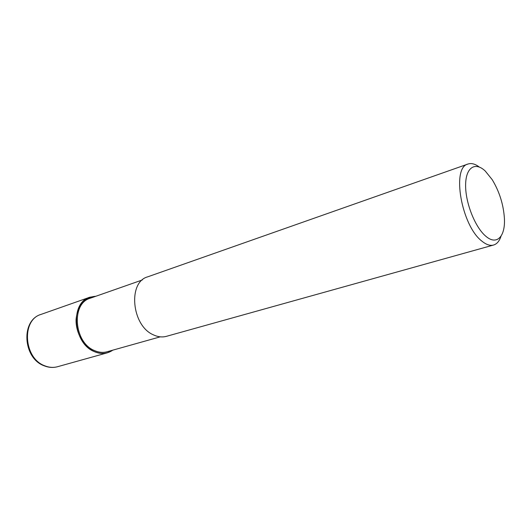 <?xml version="1.0" encoding="UTF-8"?>
<svg xmlns="http://www.w3.org/2000/svg" width="531" height="531" viewBox="0 0 531 531"><rect width="100%" height="100%" fill="white"/><g stroke="black" fill="none" stroke-linecap="round" stroke-linejoin="round"><path stroke-width="0.8" d="M112.831 350.141C107.295 353.938 101.122 354.416 94.326 351.575C83.686 346.889 75.568 332.678 76.086 319.357C77.626 304.894 84.21 297.194 95.846 296.265C84.21 297.194 77.626 304.894 76.086 319.357C75.575 332.678 83.686 346.889 94.326 351.575C101.122 354.416 107.295 353.938 112.831 350.141M160.276 336.84L107.109 351.748C103.034 352.863 98.839 352.471 94.525 350.586C73.922 342.661 71.001 303.38 90.237 298.23L142.348 279.956M501.045 236.136C499.459 241.041 496.963 244.008 493.564 245.037C490.106 245.959 486.23 244.672 481.942 241.174C461.466 225.927 451.27 167.258 468.023 164.026C471.402 162.911 475.145 163.913 479.254 167.019M493.564 245.037L166.442 336.329C162.227 337.47 157.853 336.959 153.313 334.802C131.595 325.656 127.706 282.061 147.691 276.837L468.023 164.026M485.234 171.015L492.217 179.677C499.399 191.578 503.461 204.462 504.404 218.334C505.479 236.474 496.81 245.807 485.865 236.268C475.252 227.553 465.461 203.074 465.614 185.346C465.607 167.484 475.079 161.364 485.234 171.015M112.93 350.115L107.362 352.816C103.14 353.965 98.793 353.56 94.319 351.608C72.913 343.398 69.86 302.577 89.832 297.214L95.945 296.232M44.67 365.753C23.656 358.292 21.24 319.815 41.06 314.392L41.06 314.392C20.623 320.18 22.833 358.279 44.119 365.779C48.66 367.598 53.14 367.91 57.554 366.715L57.554 366.715C53.359 367.857 49.064 367.538 44.67 365.753M107.362 352.816L57.554 366.715M89.832 297.214L41.06 314.392"/></g></svg>
